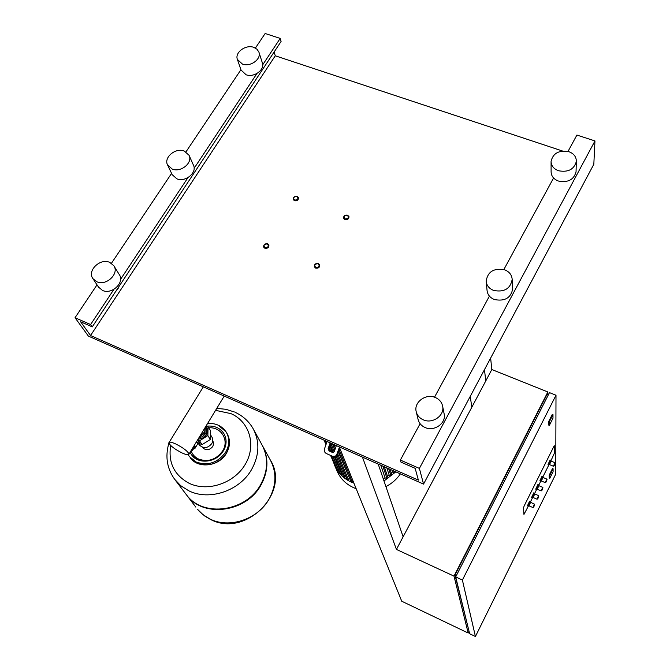 <?xml version="1.0" encoding="UTF-8"?>
<svg xmlns="http://www.w3.org/2000/svg" width="670" height="670" viewBox="0 0 670 670"><rect width="100%" height="100%" fill="white"/><g stroke="black" fill="none" stroke-linecap="round" stroke-linejoin="round"><path stroke-width="1" d="M554.475 453.012L550.933 460.751L554.475 453.012L554.484 445.843L554.475 453.012M553.805 446.563L524.174 505.909L553.805 446.563M548.872 464.888L542.792 477.099L548.872 464.888M540.724 481.253L538.688 485.331L540.724 481.253M536.611 489.494L534.568 493.606L536.611 489.494M532.491 497.776L530.431 501.914L532.491 497.776M528.345 506.101L523.948 514.434L523.505 507.894L524.174 505.909L523.505 507.894L523.948 514.434L528.345 506.101M550.765 460.416L548.822 464.905M551.075 461.111L549.542 464.62L548.688 464.963M550.723 460.231L550.129 459.98L548.01 464.503L548.646 464.938M542.625 476.755L540.665 481.278M542.934 477.467L541.394 480.993M542.583 476.579L541.988 476.328L539.844 480.884L540.481 481.311M530.263 501.562L528.278 506.135M530.573 502.299L529.007 505.85L528.136 506.185M530.221 501.403L529.627 501.143L527.449 505.75L528.094 506.16M534.409 493.254L532.424 497.81M534.719 493.983L533.153 497.517L532.29 497.86M534.358 493.087L533.764 492.835L531.603 497.416L532.248 497.835M538.529 484.98L536.553 489.519M538.839 485.708L537.281 489.234M538.479 484.812L537.884 484.561L535.732 489.133L536.377 489.552M339.229 446.865L401.74 601.233L468.196 633.041L454.009 576.141L547.851 391.967L547.876 394.488M362.437 457.116L396.431 549.417L454.009 576.141M490.633 358.073L491.814 369.53L547.851 391.967M378.198 464.076L403.122 536.812L491.814 369.53M485.767 380.937L484.469 369.656M396.431 549.417L403.122 536.812M471.814 407.243L470.248 396.372M548.412 394.705L547.114 394.186L454.972 575.078L469.05 631.341L468.196 633.041M549.819 478.28L549.794 475.382L553.085 468.757L553.085 471.688L549.819 478.28L549.241 478.037L549.216 475.139L552.499 468.514L553.085 468.757M549.216 475.139L549.794 475.382M555.74 474.142L475.424 636.5L462.392 580.036L556 395.233L555.74 474.142M556 395.233L549.475 392.62L455.684 576.92L469.645 633.736L475.424 636.5M549.367 425.358L548.73 425.098L548.697 421.547L552.331 414.336L552.976 414.596L552.985 418.18L549.367 425.358L549.333 421.815L552.976 414.596M548.697 421.547L549.333 421.815M456.312 575.697L454.972 575.078M455.684 576.92L462.392 580.036M315.654 268.117C318.418 268.477 319.783 267.422 319.749 264.943L318.392 263.57C315.62 263.218 314.255 264.281 314.305 266.76L315.654 268.117M315.796 267.489C313.912 265.186 314.674 263.93 318.083 263.695C319.967 265.99 319.205 267.255 315.796 267.489M344.924 219.576C347.554 219.928 348.903 218.948 348.986 216.636L347.579 215.171C344.941 214.827 343.593 215.807 343.526 218.127L344.924 219.576M345.075 218.948C343.182 216.745 343.919 215.514 347.286 215.271C349.187 217.474 348.442 218.705 345.075 218.948M264.885 248.26C267.682 248.57 269.022 247.49 268.904 245.011L267.657 243.813C264.843 243.503 263.511 244.592 263.645 247.079L264.885 248.26M265.019 247.632C263.218 245.396 263.988 244.156 267.322 243.93C269.122 246.166 268.352 247.397 265.019 247.632M294.49 200.749C297.153 201.059 298.485 200.054 298.477 197.725L297.178 196.436C294.498 196.126 293.175 197.139 293.192 199.476L294.49 200.749M294.624 200.121C292.815 197.977 293.569 196.771 296.86 196.528C298.669 198.68 297.924 199.878 294.624 200.121M195.69 446.806L194.409 445.173M196.318 442.041L197.843 443.649M194.124 445.651L195.288 446.63L194.66 446.831M194.049 445.768L194.652 446.614M193.756 446.254L195.288 447.853M193.161 447.233L194.769 448.716L193.68 448.649M193.044 447.418L193.864 448.314M192.834 447.769L193.613 448.674M192.499 448.322L193.278 449.227M192.164 448.875L192.943 449.779M191.829 449.419L192.617 450.324M191.469 450.014L192.156 450.692L191.21 450.449M198.814 437.929L202.742 436.53L205.656 433.574C207.105 431.011 207.189 428.566 205.916 426.229M205.464 426.974L204.886 433.021L199.459 436.873M197.977 439.302L203.496 437.887L206.578 434.788L207.767 430.844L205.983 426.12M210.623 434.989L211.77 436.798C213.094 438.951 213.077 441.237 211.728 443.674C207.667 448.356 203.588 448.825 199.484 445.081L199.283 444.78M198.931 443.381L202.064 444.62L210.338 439.461L210.522 430.643L208.06 426.723L207.859 435.592L199.526 440.785L197.675 439.796M206.218 425.743L208.06 426.723M207.859 435.592L210.338 439.461M199.526 440.785L202.064 444.62M197.29 440.433L199.467 442.493L198.546 444.017L197.7 443.883M196.369 441.957L198.546 444.017M198.521 441.187L197.591 442.719M198.714 441.354L197.784 442.878M253.679 429.688L261.803 444.512C268.595 457.216 268.218 470.575 260.68 484.578C246.233 511.629 203.739 517.726 186.93 495.423L185.205 493.17M215.572 410.341L231.016 413.65C249.567 421.706 256.593 445.299 245.337 464.209C234.349 483.238 207.65 492.282 189.099 483.271C174.15 475.08 168.011 462.493 170.683 445.5M262.305 445.416C268.871 458.029 268.419 471.253 260.965 485.063C246.535 512.089 204.082 518.178 187.282 495.901L185.565 493.639M202.415 447.367L202.583 447.619C206.008 450.751 209.425 450.366 212.817 446.455L213.68 443.481L212.742 440.525M203.228 433.482L200.271 435.525M182.098 452.97C186.461 454.922 188.756 455.29 188.999 454.084C187.759 451.22 183.329 447.836 175.691 443.934C171.336 441.999 169.058 441.639 168.848 442.853C170.13 445.734 174.552 449.109 182.098 452.97M205.02 427.711C205.397 431.187 203.814 433.783 200.288 435.5M337.127 471.169L337.278 471.529C340.988 479.67 347.286 485.398 356.172 488.706M385.912 486.579C391.916 483.514 396.741 479.276 400.384 473.866M333.601 462.476L334.841 465.843C338.584 474.058 344.95 479.837 353.936 483.171M384.002 481.001L395.819 471.856M332.345 443.825L333.132 445.726M335.57 445.248L336.064 446.463M338.317 451.949L349.707 478.648M383.248 478.807L385.049 477.81L380.795 465.223M387.469 476.253L389.153 475.005L386.816 467.878M391.305 473.162L392.595 471.906L392.042 470.189M384.32 466.772L388.031 477.953L387.101 478.715L385.049 477.81M390.066 469.31L391.916 475.047L390.987 475.809L389.153 475.005M395.091 471.529L394.262 472.643L392.595 471.906M336.198 467.032L335.419 466.722L330.586 455.416M339.104 470.692L337.839 470.868L331.399 455.784M342.253 473.581L341.826 474.335L340.653 474.335L333.074 456.479M345.687 475.96L344.975 477.249L343.794 477.249L335 456.345M333.702 444.428L333.166 445.843L334.43 445.843L334.925 444.964M349.145 478.321L348.4 479.661L347.219 479.661L337.027 455.131M352.797 480.365L352.11 481.613L350.921 481.613L338.526 451.362M330.72 443.105L328.811 448.481L329.766 450.801L333.484 452.309M336.373 445.6L334.313 451.362L333.601 452.25L332.178 452.325L329.087 450.952L328.132 448.624L330.176 442.87M334.858 456.404L336.089 455.985L337.496 454.235L335.419 456.136L332.555 456.295L326.382 453.548C324.582 452.518 323.945 450.969 324.464 448.892L327.094 441.505M339.715 448.054L337.496 454.235M336.826 454.386L339.38 447.242M576.066 171.118L576.049 171.813C573.863 179.753 568.001 182.826 558.437 181.042C553.646 179.183 551.201 176.059 551.108 171.688L551.075 161.964M558.495 170.75C553.638 168.874 551.167 165.733 551.075 161.319C553.085 153.162 559.006 149.946 568.847 151.68C573.863 153.581 576.359 156.83 576.334 161.42C574.123 169.426 568.177 172.533 558.495 170.75M512.692 287.991L512.743 288.728C510.934 297.974 504.803 301.575 494.334 299.524C489.929 297.664 487.5 294.616 487.048 290.37L486.211 281.827M493.53 290.411C489.067 288.544 486.604 285.47 486.152 281.182C487.693 271.618 493.882 267.833 504.711 269.826C509.376 271.752 511.872 274.976 512.181 279.491C510.356 288.837 504.142 292.48 493.53 290.411M444.084 413.65L444.193 414.194C446.195 423.365 434.127 431.815 425.082 427.519C421.355 425.827 419.018 423.13 418.088 419.412L416.288 412.025M423.272 419.83C419.495 418.13 417.134 415.4 416.196 411.648C413.616 402.226 425.978 393.164 435.383 397.536C439.411 399.328 441.84 402.268 442.661 406.338C444.687 415.618 432.443 424.16 423.272 419.83M258.947 52.227L262.38 62.972C264.993 69.789 253.947 77.829 246.116 74.772L241.066 70.082L237.389 59.421C234.567 52.536 245.748 44.295 253.737 47.336L257.054 49.262L258.947 52.227C261.585 59.086 250.404 67.201 242.49 64.136L237.389 59.421M189.108 155.415L193.446 165.189C197.382 172.592 185.322 182.525 176.83 178.806L172.182 174.661M172.232 169.066L167.601 165.029C163.396 157.55 175.624 147.358 184.284 151.06L189.066 155.306C193.027 162.768 180.808 172.793 172.232 169.066M113.959 265.965L119.235 274.499C125.081 282.338 111.848 295.001 102.502 290.428L98.498 287.078M96.782 281.735L92.979 278.72C86.765 270.831 100.19 257.816 109.746 262.389L113.758 265.638C119.654 273.544 106.237 286.333 96.782 281.735M115.433 291.869L118.506 287.866M188.446 181.511L191.159 177.408M256.56 78.558L259.139 74.663M423.541 484.092L88.373 336.089L75.04 317.722L90.609 324.54L92.267 326.876L80.609 321.776L90.542 335.519L418.382 480.13L415.157 468.33L400.962 462.116L400.359 460.072L419.387 468.397L423.541 484.092L593.821 164.276L594.96 140.935L419.387 468.397M92.267 326.876L281.09 41.473L280.202 38.408L265.144 33.5L255.404 48.064M240.932 69.705L185.967 151.872M171.579 173.388L111.438 263.302M97.024 284.851L75.04 317.722M280.202 38.408L262.682 64.839M256.953 73.499L194.107 168.338M187.96 177.617L120.55 279.356M113.942 289.323L90.609 324.54M562.557 151.026L275.269 55.786L90.542 335.519M275.269 55.786L274.122 52.009M594.96 140.935L576.904 135.055L568.009 151.428M553.579 177.994L503.857 269.541M489.418 296.123L434.512 397.209M420.107 423.716L400.359 460.072M550.748 460.29L551.058 461.069L554.928 462.694L553.42 466.245M555.12 463.23L553.772 465.943L555.12 463.23M542.608 476.638L542.918 477.425L546.795 479.075L545.271 482.643M546.996 479.603L545.631 482.35L546.996 479.603M534.484 504.066L532.901 507.542M534.643 504.477L533.261 507.257L534.643 504.477M534.392 493.145L534.702 493.941L538.588 495.616L537.047 499.2M538.781 496.143L537.407 498.916L538.781 496.143M538.513 484.871L538.822 485.666L542.7 487.325L541.167 490.901M542.901 487.852L541.528 490.607L542.901 487.852M190.071 452.325L191.62 454.922L197.575 459.712M191.059 450.692C192.374 454.486 194.903 457.283 198.638 459.084C208.244 462.367 216.243 459.662 222.624 450.952C229.5 440.265 221.209 426.698 208.747 427.82M223.571 450.717C226.887 444.545 226.921 438.724 223.688 433.264C219.844 427.845 214.283 425.475 206.996 426.154M189.493 456.714L188.22 454.779L189.434 456.63L196.168 462.032C208.027 466.094 217.884 462.752 225.757 452.007C229.668 444.913 229.768 438.205 226.075 431.882L218.361 425.283M227.08 433.54C230.455 439.813 230.254 446.371 226.468 453.205C219.191 466.488 198.052 469.117 190.171 457.685L196.896 463.087C208.73 467.141 218.571 463.807 226.418 453.079C230.321 445.994 230.43 439.294 226.736 432.988L226.527 432.644M205.924 426.246L206.394 426.983C207.851 429.361 207.826 431.907 206.318 434.604C204.358 437.535 201.636 439.001 198.161 439.009M235.028 412.251C242.749 415.802 248.729 421.17 252.95 428.365C259.893 441.354 259.466 455.039 251.652 469.41C239.709 490.867 209.266 501.177 188.697 490.75L180.657 485.641L174.351 478.95M269.189 498.865C276.476 485.214 276.802 472.166 270.161 459.737C291.358 492.224 245.321 538.513 210.187 519.267L205.146 516.327L199.827 511.88L197.516 509.326L203.119 514.769L209.877 518.957C229.383 528.957 258.042 519.258 269.189 498.865M195.833 507.115L187.282 495.901M387.101 478.715L382.888 466.144M390.987 475.809L388.667 468.699M394.262 472.643L393.717 470.926M339.012 470.859L332.881 456.421M330.662 451.203L329.129 447.585M326.843 442.2L326.416 441.203M341.826 474.335L334.322 456.538M332.387 451.965L329.774 445.768M344.975 477.249L336.08 455.985L335.419 456.136M334.229 451.563L330.779 443.306M348.4 479.661L337.68 453.716M335.427 448.255L334.43 445.843M352.11 481.613L339.112 449.721M332.856 452.175L332.178 452.325M329.766 450.801L329.087 450.952M328.811 448.481L328.132 448.624M549.5 464.603L553.37 466.228C553.881 466.479 554.467 465.441 555.154 463.112L554.928 462.694M540.531 481.336L541.377 480.993L545.229 482.626C545.866 482.626 546.46 481.579 547.021 479.486L546.795 479.075M530.255 501.462L530.565 502.257L534.677 504.343C534.124 506.461 533.513 507.517 532.859 507.517L528.957 505.825M533.111 497.5L536.997 499.183C537.65 499.183 538.253 498.128 538.814 496.018L538.588 495.616M536.419 489.577L537.265 489.234L541.125 490.884C541.77 490.884 542.373 489.837 542.926 487.727L542.7 487.325M207.583 423.49C215.665 422.988 221.829 425.785 226.075 431.882M223.688 433.264C226.921 438.708 226.828 444.537 223.428 450.743M223.386 450.81C216.929 462.493 198.303 464.804 191.62 454.922M197.91 443.532L196.017 446.656M194.769 448.716L195.364 447.736M193.27 448.959L193.906 448.238M192.935 449.503L193.362 449.16M192.6 450.056L193.027 449.712M192.156 450.692L192.692 450.257M198.655 443.842L199.484 445.081M195.347 446.89L195.992 446.739M168.89 443.088C164.853 457.049 167.123 469.578 175.691 480.683L186.93 495.423M234.358 411.958L225.815 409.286L216.762 408.382M262.799 446.32L270.161 459.737M188.999 454.084L224.232 396.079M169.217 442.259L203.32 386.85M337.278 471.529L334.841 465.843M324.054 440.165L325.972 444.654M324.883 440.533L326.282 443.791M326.633 441.304L326.918 441.974M329.204 447.367L330.871 451.295M330.134 444.763L333.3 452.3M333.166 445.843L334.849 449.88M167.601 165.029L172.249 174.803M92.979 278.72L98.733 287.438M442.661 406.338L444.193 414.194M512.181 279.491L512.743 288.728M576.334 161.42L576.049 171.813"/></g></svg>
